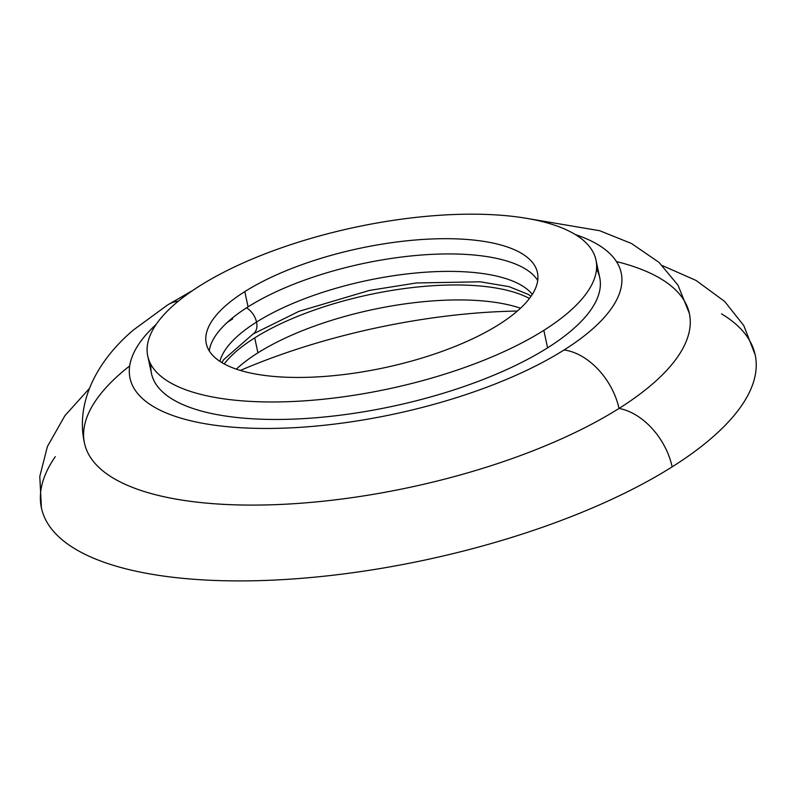 <?xml version="1.0" encoding="UTF-8"?>
<svg xmlns="http://www.w3.org/2000/svg" width="796" height="796" viewBox="0 0 796 796"><rect width="100%" height="100%" fill="white"/><g stroke="black" fill="none" stroke-linecap="round" stroke-linejoin="round"><path stroke-width="1.19" d="M721.534 313.863A364.996 131.4 167.9 0 1 672.152 466.854A364.996 131.4 167.9 0 1 228.323 580.821A364.996 131.4 167.9 0 1 55.292 456.695M129.698 365.911A309.316 111.35 -12.1 0 0 208.443 503.291A309.316 111.35 -12.1 0 0 619.009 408.447A58.148 38.696 57.8 0 1 672.152 466.854A364.996 131.4 167.9 0 1 288.659 579.259A364.996 131.4 167.9 0 1 41.412 507.888L39.8 476.476L47.382 446.566L64.914 415.681L89.421 388.468M662.441 265.625L695.983 280.411L724.649 301.435L743.792 325.584L755.175 354.867A364.996 131.4 167.9 0 1 672.152 466.854A58.148 38.696 -122.2 0 0 619.009 408.447A58.148 38.696 -122.2 0 0 564.065 349.981A251.168 90.416 -12.1 0 0 575.269 234.541A251.168 90.416 167.9 0 1 564.065 349.981A251.168 90.416 167.9 0 1 239.467 427.651A251.168 90.416 167.9 0 1 156.185 324.38A251.168 90.416 -12.1 0 0 239.467 427.651A251.168 90.416 -12.1 0 0 564.065 349.981A58.148 38.696 57.8 0 1 619.009 408.447A309.316 111.35 167.9 0 1 293.774 503.719A309.316 111.35 167.9 0 1 84.456 443.034C75.481 403.075 96.276 361.543 133.28 330.091L167.538 304.997A58.148 38.696 57.8 0 1 178.394 301.127A58.148 38.696 -122.2 0 0 167.538 304.997L192.901 290.361M150.951 364.578A229.198 82.515 -12.1 0 0 295.246 419.044A229.198 82.515 -12.1 0 0 547.578 347.842A229.198 82.515 -12.1 0 0 596.522 269.058M595.975 260.023L599.726 277.525A229.198 82.515 167.9 0 1 547.578 347.842L543.837 330.35A229.198 82.515 -12.1 0 0 595.975 260.023A229.198 82.515 -12.1 0 0 440.715 215.209A229.198 82.515 -12.1 0 0 199.895 285.794A229.198 82.515 167.9 0 1 516.604 216.85A229.198 82.515 167.9 0 1 543.837 330.35L547.578 347.842A229.198 82.515 167.9 0 1 306.759 418.427A229.198 82.515 167.9 0 1 151.499 373.613L147.757 356.12A229.198 82.515 -12.1 0 0 303.007 400.935A229.198 82.515 -12.1 0 0 543.837 330.35A229.198 82.515 167.9 0 1 227.119 399.293A229.198 82.515 167.9 0 1 199.895 285.794A229.198 82.515 -12.1 0 0 147.757 356.12M498.923 324.529A169.349 60.964 -12.1 0 0 478.814 240.671A169.349 60.964 -12.1 0 0 244.8 291.605A169.349 60.964 -12.1 0 0 264.919 375.473A169.349 60.964 -12.1 0 0 498.923 324.529A169.349 60.964 -12.1 0 0 537.449 272.57A169.349 60.964 -12.1 0 0 422.736 239.457A169.349 60.964 -12.1 0 0 244.8 291.605L248.063 306.848A169.349 60.964 167.9 0 1 415.771 255.496A169.349 60.964 167.9 0 1 537.728 280.481A169.349 60.964 167.9 0 0 415.771 255.496A169.349 60.964 167.9 0 0 248.063 306.848L244.8 291.605A169.349 60.964 -12.1 0 0 206.273 343.574A169.349 60.964 -12.1 0 0 320.987 376.687A169.349 60.964 -12.1 0 0 498.923 324.529M527.828 218.552L599.696 230.721L631.467 243.486L658.998 262.372L677.983 285.157L689.336 313.355A309.316 111.35 167.9 0 1 619.009 408.447A309.316 111.35 -12.1 0 0 616.452 261.566M240.382 370.439A293.853 105.788 167.9 0 1 517.36 311.057A293.853 105.788 -12.1 0 0 240.382 370.439M257.924 352.837A169.349 60.964 167.9 0 1 520.504 308.231A169.349 60.964 167.9 0 0 257.924 352.837L254.72 337.882L257.924 352.837A169.349 60.964 167.9 0 0 236.342 369.145A169.349 60.964 167.9 0 1 257.924 352.837M529.43 298.49A169.349 60.964 -12.1 0 0 254.72 337.882A169.349 60.964 167.9 0 1 529.43 298.49M224.213 363.921A169.349 60.964 167.9 0 1 254.72 337.882A169.349 60.964 -12.1 0 0 224.213 363.921M209.268 350.897A169.349 60.964 167.9 0 1 248.063 306.848A169.349 60.964 167.9 0 0 209.268 350.897M219.915 361.354A162.235 58.407 167.9 0 1 256.521 322.072A15.93 10.597 57.8 0 1 253.058 334.002A15.93 10.597 -122.2 0 0 256.521 322.072A162.235 58.407 -12.1 0 0 219.915 361.354M232.432 317.972A15.93 10.597 -122.2 0 0 232.611 318.967A194.095 69.869 -12.1 0 0 227.159 322.529M246.511 307.833A15.93 10.597 57.8 0 1 256.521 322.072A162.235 58.407 167.9 0 1 413.512 273.227A162.235 58.407 167.9 0 1 532.295 294.381A162.235 58.407 -12.1 0 0 413.512 273.227A162.235 58.407 -12.1 0 0 256.521 322.072A15.93 10.597 -122.2 0 0 246.511 307.833M221.855 362.578L223.576 359.762L253.058 334.002L298.898 311.355L369.424 290.431L416.298 282.968L480.247 281.804L509.092 286.66L528.245 294.391L531.032 296.291"/></g></svg>
